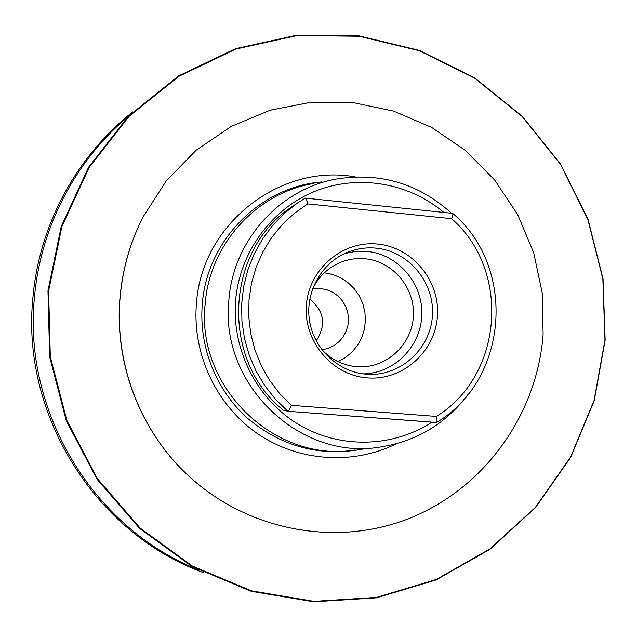<?xml version="1.0" encoding="UTF-8"?>
<svg xmlns="http://www.w3.org/2000/svg" width="637" height="637" viewBox="0 0 637 637"><rect width="100%" height="100%" fill="white"/><g stroke="black" fill="none" stroke-linecap="round" stroke-linejoin="round"><path stroke-width="0.96" d="M309.765 299.159C324.305 311.159 326.447 325.069 316.215 340.899M312.6 288.919L320.761 288.545L326.996 289.795L332.832 292.327L338.032 296.038L342.364 300.752L345.636 306.27L347.714 312.345L348.511 318.723L347.977 325.125L346.154 331.272L343.112 336.901L338.972 341.758L333.923 345.628L328.182 348.359L322.003 349.809M324.329 272.755L332.761 274.507L340.723 277.812L347.937 282.565L354.156 288.593L359.157 295.679L362.779 303.578L364.89 312.011L365.423 320.69L364.356 329.313L361.72 337.578L357.612 345.198L352.165 351.903L345.58 357.461L338.064 361.673M312.281 289.596C318.763 276.02 328.931 266.656 342.786 261.504C350.024 258.98 357.453 258.065 365.073 258.781C392.862 261.289 415.133 287.836 413.413 316.048C412.083 344.283 387.017 367.915 359.053 366.832L356.505 366.689C342.738 365.367 331.073 359.555 321.494 349.259M363.162 373.871C394.319 373.489 421.089 346.265 421.845 314.805C422.984 283.354 398.006 254.243 367.055 251.392L355.717 251.384L344.577 253.558M376.125 248.143C408.795 251.153 434.808 282.637 432.412 315.793C430.469 348.988 400.482 376.363 367.605 374.293L366.148 374.19C338.04 372.016 313.388 348.566 309.375 319.83C305.195 291.109 322.306 261.735 348.686 251.814C357.564 248.486 366.705 247.26 376.125 248.143M377.741 244.082C342.841 240.324 309.096 268.742 306.413 304.916C303.204 341.05 331.988 375.36 367.159 377.876C402.297 380.934 434.936 352.134 437.404 316.661C440.374 281.243 412.696 247.307 377.741 244.082M287.813 411.263L275.526 399.327L264.873 385.839L256.042 371.021L249.202 355.135L244.473 338.47L241.941 321.327L241.654 304.016L243.621 286.833L247.793 270.104L254.091 254.115L262.404 239.146L272.572 225.474L284.397 213.315L297.678 202.885L292.885 206.157C225.187 248.979 219.566 359.491 283.202 410.117L287.836 411.271C288.553 411.016 289.716 409.034 291.324 405.323L279.555 393.467L269.427 380.098L261.154 365.447L254.872 349.801L250.715 333.43L248.748 316.653L249.027 299.772L251.527 283.115L256.209 266.983L262.977 251.679L271.696 237.474L282.191 224.63L294.278 213.379L307.711 203.912C306.811 200.344 306.007 198.41 305.306 198.115L297.678 202.885L305.171 198.155M452.358 213.371L452.692 213.395C453.122 213.968 452.764 215.728 451.609 218.682L307.711 203.912M291.324 405.323L436.409 416.431C437.133 419.831 437.173 421.845 436.528 422.474L287.868 411.271M355.183 449.953C275.487 463.378 195.766 387.463 205.17 304.04C209.469 244.226 256.942 192.549 314.017 183.424M396.469 443.726C353.002 465.305 298.427 461.745 257.348 433.542C216.365 405.251 192.215 354.116 196.427 303.769C201.443 224.144 280.161 163.096 355.255 176.911M543.122 334.473C537.158 414.703 484.327 488.706 408.93 518.55C333.613 548.29 241.487 529.705 182.102 469.612C137.91 425.158 114.421 360.08 120.138 297.017C122.686 268.71 130.33 242.004 143.07 216.906L166.408 180.685L196.284 150.101L231.406 126.309L270.295 110.169L311.366 102.199L352.986 102.557L393.57 111.109L431.615 127.4L465.743 150.73L494.758 180.16L517.658 214.565L533.679 252.682L542.262 293.131L543.122 334.473M182.102 469.612L181.84 469.342C137.751 424.99 114.318 360.072 120.027 297.161C122.567 268.925 130.195 242.283 142.903 217.241L143.07 216.906M604.967 340.094L594.082 400.41L570.577 457.071L535.375 507.402L489.909 548.943L436.154 579.535L376.555 597.41L313.945 601.36L251.488 590.849L192.462 566.086L140.124 528.097L97.445 478.721L66.901 420.547L50.307 356.736L48.619 290.838L61.885 226.525L89.236 167.34L129 116.428L178.822 76.376L235.881 49.049L297.081 35.561L359.252 36.253L419.337 50.753L474.517 78.056L522.3 116.627L560.616 164.513L587.847 219.431L602.841 278.847L604.967 340.094M605.15 340.158L594.249 400.562L570.712 457.302L535.454 507.705L489.925 549.317L436.098 579.949L376.403 597.856L313.707 601.814L251.153 591.295L192.04 566.492L139.614 528.447L96.864 479L66.28 420.738L49.654 356.831L47.966 290.83L61.248 226.422L88.647 167.149L128.475 116.165L178.376 76.05L235.523 48.691L296.818 35.186L359.077 35.879L419.257 50.395L474.509 77.746L522.364 116.372L560.735 164.33L588.007 219.319L603.024 278.823L605.15 340.158M127.527 117.128C75.174 161.217 40.569 227.313 34.462 297.248C22.741 411.757 93.408 527.707 197.382 569.43M132.735 111.937C76.711 155.961 39.263 224.598 32.925 297.519C20.774 415.109 95.876 533.734 203.928 572.806M436.409 416.431C503.334 375.535 511.017 270.136 451.609 218.682M443.822 212.44C408.5 182.516 357.421 173.893 314.28 191.578C271.211 209.334 239.671 252.483 235.626 300.465C231.565 349.387 256.639 398.897 297.805 423.995C339.027 449.069 392.472 447.907 431.886 422.18M451.506 213.236C419.106 183.926 381.292 172.436 338.08 178.75C280.79 187.899 233.15 239.918 228.866 300.146C219.462 384.159 299.549 460.639 379.541 447.15C416.407 441.473 446.027 423.74 468.402 393.945M321.709 181.935C260.358 186.697 206.738 240.571 202.279 304.359C198.792 346.775 216.031 390.067 247.403 418.175C281.61 446.728 320.124 457.024 362.971 449.053M452.692 213.395C516.798 267.174 508.557 380.018 436.528 422.474M287.836 411.271L436.321 422.514M452.541 213.339L305.306 198.115"/></g></svg>
